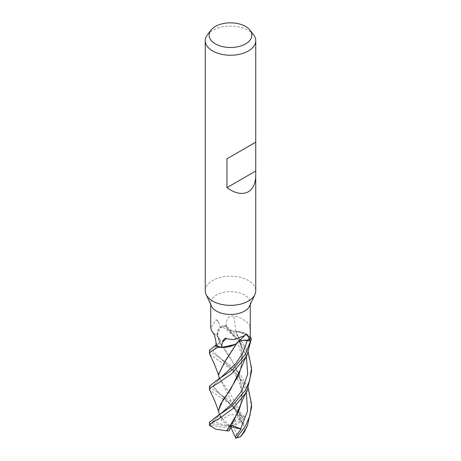 <?xml version="1.0" encoding="UTF-8"?>
<svg xmlns="http://www.w3.org/2000/svg" width="461" height="461" viewBox="0 0 461 461"><rect width="100%" height="100%" fill="white"/><g stroke="black" fill="none" stroke-linecap="round" stroke-linejoin="round"><path stroke-width="0.35" stroke-dasharray="2.31 1.73" d="M237.075 343.065L238.337 341.953L243.604 340.276M236.994 343.168L236.649 343.295L236.994 343.168M236.758 343.278L235.035 344.448M241.045 403.721L242.382 392.524L239.651 376.078L232.632 361.701L219.361 342.05L218.635 337.798C221.107 340.126 220.75 342.293 217.575 344.304L215.108 345.635L217.575 344.304C220.75 342.298 221.101 340.132 218.635 337.798L218.623 337.688A17.385 10.038 180 0 1 217.65 336.132A17.385 10.038 180 0 1 220.335 327.604L218.549 322.181A362.398 213.944 155 0 0 216.094 319.755L210.729 328.042M240.573 405.202L242.388 392.132L238.896 373.606L230.54 358.105L218.963 340.512L218.618 337.648L217.327 335.395L217.897 330.128L221.925 326.336A20.987 12.119 180 0 1 225.838 325.581L238.429 336.639L248.197 351.876M205.26 290.782A25.24 14.568 180 0 1 212.654 280.478A25.24 14.568 180 0 1 240.158 277.32A25.24 14.568 180 0 1 255.74 290.782M211.397 305.989A19.771 11.416 180 0 1 210.729 303.05A19.771 11.416 180 0 1 216.52 294.982A19.771 11.416 180 0 1 238.066 292.505A19.771 11.416 180 0 1 250.271 303.05A19.771 11.416 180 0 1 249.603 305.989M207.462 34.719A25.24 14.568 180 0 1 212.654 30.363A25.24 14.568 180 0 1 253.538 34.719M218.549 322.181L216.52 319.145L216.094 319.755M237 343.082A8.552 4.938 180 0 1 237.392 342.638A8.552 4.938 180 0 1 237.882 342.2M251.533 371.52L249.85 359.816L245.102 348.983L237.306 338.731L222.006 326.284L217.897 330.128L217.327 335.395L218.623 337.688A17.385 10.038 180 0 0 218.716 337.798A8.552 4.938 180 0 1 219.211 338.241A8.552 4.938 180 0 1 217.615 344.315L216.025 345.168M216.025 345.139L217.58 344.292C220.761 342.275 221.113 340.103 218.635 337.78M218.716 337.798A355.875 210.095 155 0 0 212.193 331.632M241.057 367.659L242.382 356.607L240.659 343.416L235.853 331.269C231.128 331.344 228.045 330.082 226.61 327.483L238.118 339.769L246.33 356.013L238.118 339.769L226.622 327.494C228.062 330.111 231.145 331.378 235.871 331.303C231.151 331.384 228.068 330.111 226.622 327.494L225.838 325.581A20.987 12.119 180 0 0 221.925 326.336L219.932 327.748L217.321 335.366L218.623 337.625M220.335 327.604A19.771 11.416 180 0 1 226.08 326.273L226.564 327.494A353.114 97.548 -97.1 0 1 226.132 323.887L226.08 326.273M235.853 331.269L235.997 331.309A17.385 10.038 180 0 0 235.784 331.298A8.552 4.938 180 0 1 226.564 327.494M240.556 369.244L242.388 356.197L240.7 343.163L236.107 331.373L245.713 333.626L251.378 338.639L245.725 333.631L235.997 331.309A17.385 10.038 180 0 1 238.815 331.597A17.385 10.038 180 0 1 250.265 337.21L250.116 329.846L249.424 324.273C250.012 325.466 242.901 316.995 233.986 316.269C228.858 314.442 225.976 320.412 226.132 323.887M235.784 331.298A355.875 98.308 -97.1 0 1 233.986 316.269M250.116 329.846A362.398 100.112 -97.1 0 1 249.424 324.273M250.271 336.951L238.815 331.597L236.09 331.338M243.558 340.281L241.875 340.529M209.467 386.191L215.627 391.135L229.359 400.113L244.791 417.09L244.797 418.455L243.506 419.21L238.078 410.941L237.916 411.437L239.53 414.675L240.769 422.057L242.071 422.731L238.181 408.094L231.249 395.521L219.355 378.06M218.618 410.169L218.975 412.445L222.565 419.187L230.298 414.41L241.593 415.684A21.033 12.142 180 0 1 244.791 417.09M241.593 415.684L229.503 403.508L209.588 390.041M251.533 407.489L249.626 395.089L244.244 383.517L234.015 371.382L209.611 354.083M209.473 350.268L215.581 355.091L232.874 367.117L240.93 375.565L248.214 387.839M209.467 422.155L209.991 423.307L212.78 423.924L212.319 421.544L217.932 420.363L220.012 416.133L221.672 420.622L222.363 419.291L219.373 414.041M209.478 425.612A21.033 12.142 180 0 1 209.991 423.307M243.431 423.861L244.509 431.686M242.134 422.887L218.987 376.574L218.618 374.13M239.703 420.415C237.392 414.162 234.845 409.356 232.067 405.997L229.221 402.603L219.903 393.942L237.916 411.437L219.903 393.942L212.901 386.162L219.966 378.395L212.901 386.162L219.903 393.942L215.702 391.176M246.324 391.936L241.604 381.057L234.851 371.652L220.335 358.312L212.994 350.959L217.58 344.292M212.97 421.55L220.128 414.191L212.97 421.55M243.506 419.21L230.5 426.684L228.402 425.561L242.607 417.361A20.192 11.658 180 0 1 244.797 418.455M238.078 410.941L230.5 426.684L239.53 414.675M240.769 422.057L233.237 426.2L238.441 437.403M230.828 427.399L230.5 426.684L233.237 426.2M222.006 326.284A21.027 12.142 180 0 1 225.827 325.558M212.78 423.924L230.5 426.684L229.86 428.298L210.452 425.296A20.192 11.658 180 0 1 211.005 423.653M210.452 425.296L209.628 425.872M242.607 417.361L241.31 415.81M212.319 421.544L230.5 426.684L220.012 416.133M229.065 430.885L229.86 428.298M228.402 425.561L221.672 420.622M231.117 426.828L230.5 426.684L231.958 425.157M217.615 344.315A353.114 208.464 155 0 0 215.99 342.765M210.729 304.542L210.729 303.05M237.392 342.638L246.387 334.064M219.211 338.241L212.043 331.488M250.271 304.542L250.271 303.05M218.963 340.512L217.321 335.366M238.833 374.891C240.216 371.543 242.342 363.908 241.287 355.8C239.789 345.566 235.185 336.553 227.457 328.756L227.48 328.779M218.698 375.554L218.987 376.574M219.315 378.896L219.972 378.389M215.587 355.085L220.335 358.312L228.754 366.074C230.356 367.613 232.672 370.753 235.704 375.49C238.372 380.146 240.118 384.808 240.942 389.482L241.564 397.186C241.449 401.865 240.55 406.389 238.85 410.774M219.361 342.05L219.378 342.903M242.382 392.132L242.382 392.524M218.618 338.034L218.618 338.414M219.344 414.808L220.139 414.185M242.388 356.197L242.382 356.607M218.693 411.448L218.975 412.445"/><path stroke-width="0.69" d="M241.875 340.529L238.337 341.953L237.075 343.065M219.257 378.982L218.612 374.344L224.812 361.925L236.879 343.186A17.385 10.038 180 0 1 235.035 344.448A17.385 10.038 180 0 1 220.894 347.369A19.771 11.416 180 0 1 216.025 345.168L215.99 342.765C215.644 337.942 214.284 334.144 211.904 331.373L212.043 331.488M218.088 347.196L228.022 347.018L236.09 343.779L228.034 347.018L218.197 347.214A20.987 12.119 180 0 1 215.108 345.635L209.473 350.268L209.473 353.501L211.167 351.345L218.088 347.196A21.027 12.142 180 0 1 215.08 345.646M255.74 175.439C255.625 183.369 253.158 188.814 248.346 191.776C242.325 194.911 235.185 193.539 226.933 187.656L226.933 158.809L255.74 142.178L255.74 290.782A25.24 14.568 180 0 1 254.887 294.533A25.24 14.568 180 0 1 248.346 301.085A25.24 14.568 180 0 1 223.948 304.854A25.24 14.568 180 0 1 206.113 294.533A25.24 14.568 180 0 1 205.26 290.782L205.26 40.666A25.24 14.568 180 0 1 207.462 34.719L211.011 30.138A21.35 12.326 180 0 1 215.402 26.456A21.35 12.326 180 0 1 249.989 30.138A21.35 12.326 180 0 1 245.598 43.887A21.35 12.326 180 0 1 218.393 45.328A21.35 12.326 180 0 1 211.011 30.138M254.887 294.533L249.603 305.989A19.771 11.416 180 0 1 244.48 311.123A19.771 11.416 180 0 1 225.371 314.074A19.771 11.416 180 0 1 211.397 305.989L206.113 294.533M249.989 30.138L253.538 34.719A25.24 14.568 180 0 1 255.74 40.666A25.24 14.568 180 0 1 248.346 50.969A25.24 14.568 180 0 1 220.842 54.127A25.24 14.568 180 0 1 205.26 40.666M210.729 304.542L210.729 328.042L211.904 331.373A355.875 210.095 155 0 1 212.193 331.632M220.894 347.369L222.836 341.797C221.683 341.152 226.864 336.415 225.982 338.685L233.589 339.682L244.48 335.723L246.387 334.064L249.384 338.397L249.395 340.742L247.321 340.374A353.114 267.806 70.1 0 1 249.384 338.397M237.882 342.2A8.552 4.938 180 0 1 247.321 340.374M236.879 343.186A17.385 10.038 180 0 0 237 343.082A355.875 269.892 70.1 0 1 245.609 334.865M222.836 341.797A362.398 274.842 70.1 0 1 225.982 338.685M216.025 345.139L215.108 345.635A20.987 12.119 180 0 0 218.197 347.214L221.32 347.502L235.035 344.448M250.265 337.21A19.771 11.416 180 0 1 250.271 337.394A19.771 11.416 180 0 1 249.395 340.742M218.693 411.448L214.947 401.37L209.467 389.516L210.908 387.494L218.353 382.982L231.629 373.738L245.367 357.644L247.459 353.57L251.378 338.633A20.987 12.119 180 0 1 250.554 340.973L243.558 340.281M243.604 340.276L250.554 340.973A20.987 12.119 180 0 0 251.378 338.639L250.271 336.951M247.309 340.402C242.693 339.82 239.259 340.731 237.012 343.134M255.486 142.322L226.933 158.809M255.486 171.175L226.933 187.656M247.309 340.42L243.005 352.769L235.899 363.498L219.966 378.395L235.899 363.498L243.005 352.769L247.309 340.42L250.594 340.979L245.373 354.302L232.5 369.682L215.316 381.46L209.467 386.191L209.467 389.47M218.698 375.554L214.878 365.291L209.473 353.501M248.214 387.839L251.533 404.159L249.971 415.447L245.373 426.275L236.718 437.598L235.698 437.95A20.192 11.658 180 0 0 238.441 437.403L240.429 436.705A21.033 12.142 180 0 1 236.718 437.598M240.429 436.705L245.367 429.56L247.465 425.538L251.533 407.489L251.533 404.372M248.197 351.876L251.533 368.23L249.608 380.671L245.373 390.3L232.039 406.014L215.673 417.268L209.467 422.155L209.467 425.445L211.812 422.852L220.456 417.706L232.569 408.872L245.373 393.556L247.35 389.776L251.533 371.52L251.533 368.322M247.35 389.776L243.201 398.494L234.217 419.913L226.8 430.822L215.886 429.226L209.467 425.445M242.134 422.887L243.431 423.861M247.465 425.538L244.509 431.686L240.561 436.688M218.618 374.13L225.296 360.877L236.758 343.278M230.828 427.399L235.214 436.93L241.097 429.122L231.958 425.157L229.065 430.885L227.06 430.862L238.85 410.774L241.045 403.721M240.613 428.966L247.545 411.051L246.324 391.936M235.928 438.434L235.018 436.509M227.06 430.862L226.674 430.799M219.223 415.05L218.618 410.365L220.589 404.078L225.884 396.518L238.833 374.891L241.057 367.659M220.133 414.185L231.065 404.752L241.771 391.02L247.707 373.969L246.33 356.013L247.707 373.969L241.771 391.02L231.065 404.752L220.139 414.185L215.667 417.268M247.459 353.57L240.556 369.244L230.212 390.179L223.032 399.894L218.618 410.169M251.406 338.702A21.027 12.142 180 0 1 250.594 340.979M241.097 429.122L231.117 426.828M250.271 337.394L250.271 304.542M255.74 142.178L255.74 40.666M219.978 378.389L215.316 381.46M218.612 373.952L218.612 374.344M218.618 410.002L218.618 410.365"/></g></svg>

